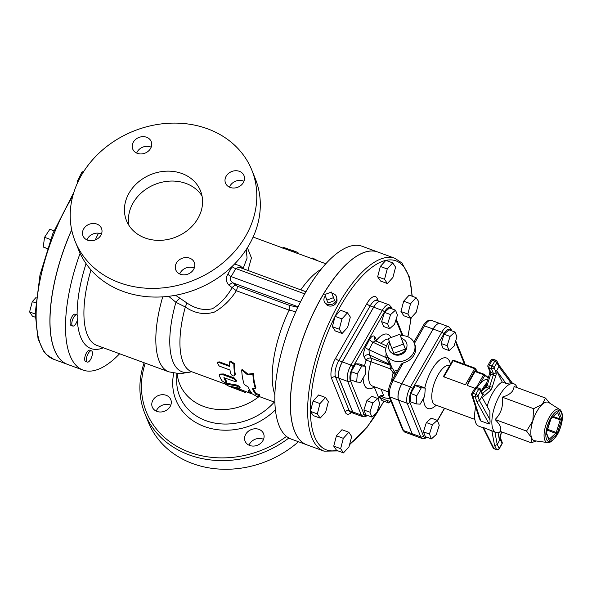 <?xml version="1.0" encoding="UTF-8"?>
<svg xmlns="http://www.w3.org/2000/svg" width="592" height="592" viewBox="0 0 592 592"><rect width="100%" height="100%" fill="white"/><g stroke="black" fill="none" stroke-linecap="round" stroke-linejoin="round"><path stroke-width="0.89" d="M331.476 292.048L334.658 300.588L328.042 303.03L326.858 300.107L333.474 297.658L331.476 292.048L324.86 294.498L326.858 300.107M334.658 300.588L333.474 297.658M325.371 295.919A6.586 5.557 -22 0 0 324.668 296.918A6.586 5.557 -22 0 0 324.853 302.534A6.586 5.557 -22 0 0 332.438 304.155A6.586 5.557 -22 0 0 336.759 297.717A6.586 5.557 -22 0 0 332.001 293.351M324.853 302.534L326.014 304.096A6.075 5.128 -22 0 0 331.261 306.049A6.075 5.128 -22 0 0 336.337 302.764A6.075 5.128 -22 0 0 337.003 299.648L336.759 297.717M559.625 409.442L548.777 402.538A20.446 8.022 110.2 0 0 542.279 404.366A20.446 8.022 110.2 0 0 537.003 411.262A20.446 8.022 110.2 0 0 532.822 420.882A20.446 8.022 110.2 0 0 531.653 437.939A20.446 8.022 110.2 0 0 534.731 440.781L547.474 442.535C549.598 443.97 557.368 437.621 560.165 428.282C562.208 422.518 562.851 417.604 562.089 413.534C561.26 410.989 560.439 409.627 559.625 409.442A17.693 6.941 110.2 0 0 549.435 416.99A17.693 6.941 110.2 0 0 547.474 442.535M557.76 412.52L550.678 419.151M552.647 417.123L560.21 419.898L561.823 419.151L560.269 419.069L553.32 416.516M547.282 430.147L557.153 433.892L556.236 432.456L547.563 429.274M547.385 429.829A0.999 0.392 110.2 0 0 547.622 429.296L551.011 418.588M546.512 432.308L546.423 432.841M546.468 432.907L549.013 439.19M536.078 440.966L531.298 442.801L531.653 437.939L526.547 431.072L532.822 420.882L533.636 408.687L542.279 404.366L545.469 398.039L549.605 403.063M545.469 398.039L514.034 386.495C513.775 391.393 509.83 394.945 502.201 397.143C503.518 405.957 501.158 413.416 495.119 419.528C500.381 424.79 501.964 428.697 499.863 431.257L531.298 442.801M495.119 419.528L526.547 431.072M502.201 397.143L533.636 408.687M517.105 387.619L517.105 387.619A25.93 10.175 110.2 0 0 513.886 383.801A25.93 10.175 110.2 0 0 499.729 395.256A25.93 10.175 110.2 0 0 496.007 432.478A25.93 10.175 110.2 0 0 500.936 431.649L500.936 431.649M482.021 389.802A25.93 10.175 -69.8 0 1 482.51 388.929A25.93 10.175 -69.8 0 1 486.683 382.832M483.065 427.727L478.787 426.159A25.93 10.175 -69.8 0 1 475.642 407.067M512.332 383.542L510.94 382.832L506.012 383.394L502.231 382.003A25.93 10.175 110.2 0 0 492.84 392.725A25.93 10.175 110.2 0 0 487.105 406.371M479.934 388.781A1.998 0.784 110.2 0 0 479.705 388.522A1.998 0.784 110.2 0 0 478.61 389.403L475.798 394.324A1.998 0.784 110.2 0 0 475.25 396.869L476.797 401.605L479.431 400.592L481.784 396.699L489.917 411.484L489.887 419.595C490.25 421.711 489.998 423.191 489.133 424.042L480.822 420.993L479.416 418.655M483.013 427.631L493.092 447.789A1.998 1.724 -26.6 0 0 493.972 448.558L483.486 427.572L496.007 432.478M484.004 427.957C482.939 427.75 482.761 427.616 483.486 427.572M502.231 382.003L496.629 370.792L498.878 366.633L498.952 365.138L496.999 361.216A1.998 1.724 153.4 0 0 496.111 360.447A1.998 0.784 110.2 0 0 495.896 360.239A1.998 0.784 110.2 0 0 494.808 361.12L492.226 360.173A1.998 0.725 -150.2 0 0 490.901 360.173L488.082 365.086A1.998 0.725 29.8 0 1 489.414 365.094L492.226 360.173A1.998 0.784 -69.8 0 1 493.314 359.292A1.998 1.998 0 0 0 490.901 360.173M493.314 359.292L495.896 360.239A1.998 1.998 0 0 1 496.999 361.216A1.998 1.724 153.4 0 1 496.932 362.741A1.998 0.725 -150.2 0 0 494.808 361.12L491.996 366.041A1.998 0.725 29.8 0 1 494.12 367.662A1.998 1.687 158 0 1 491.471 368.638L488.888 367.691A1.998 1.687 158 0 1 487.963 366.833L489.895 371.598A1.998 1.687 -22 0 0 490.82 372.464L488.888 367.691A1.998 0.784 -69.8 0 1 489.414 365.094L491.996 366.041A1.998 0.784 110.2 0 0 491.471 368.638L493.402 373.411L490.82 372.464A1.998 0.784 110.2 0 1 490.709 374.129L493.291 375.076L489.658 386.539L487.075 385.592L490.709 374.129L489.614 373.582L489.887 371.584M474.703 388.456L471.883 393.369A1.998 0.725 29.8 0 1 473.215 393.369L476.027 388.456A1.998 0.725 -150.2 0 0 474.703 388.456A1.998 1.998 0 0 1 477.115 387.575L479.705 388.522A1.998 1.998 0 0 1 480.867 389.647L480.867 389.647A1.998 1.687 158 0 1 480.734 391.023A1.998 0.725 -150.2 0 0 478.61 389.403L476.027 388.456A1.998 0.784 -69.8 0 1 477.115 387.575M480.822 420.993L472.668 395.922A1.998 1.643 162 0 1 471.72 394.982L479.446 418.759M472.668 395.922A1.998 0.784 -69.8 0 1 473.215 393.369L475.798 394.324A1.998 0.725 29.8 0 1 477.922 395.944A1.998 1.643 162 0 1 475.25 396.869L472.668 395.922M493.092 447.789A1.998 1.998 0 0 0 494.187 448.773A1.998 0.784 -69.8 0 1 493.972 448.558L496.555 449.506A1.998 0.784 110.2 0 0 496.769 449.72A1.998 1.998 0 0 0 499.189 448.84L502.001 443.919A1.998 0.725 -150.2 0 0 501.994 443.556A1.998 1.687 -22 0 0 502.12 442.18L500.196 437.429L501.594 431.894M498.042 432.7L499.485 440.433L497.236 444.592L494.572 445.539L496.555 449.506A1.998 1.724 -26.6 0 0 499.182 448.477A1.998 0.725 29.8 0 1 499.189 448.84M506.012 383.394L496.629 370.792M474.851 388.226L467.147 385.399L469.441 380.419M487.727 379.524A20.942 8.214 110.2 0 0 479.779 384.215L476.752 387.479M416.206 403.899L410.182 401.687L410.737 393.517L415.266 385.614L419.232 385.866L425.263 388.086L421.297 387.827L416.768 395.73L416.206 403.899L420.172 404.158L424.701 396.248L425.263 388.086M449.121 350.582L443.09 348.37L441.121 343.501L444.059 334.221L448.965 329.811L454.996 332.023L450.09 336.441L447.152 345.721L449.121 350.582L454.027 346.165L456.965 336.885L454.996 332.023M431.413 438.909L425.382 436.696L423.413 431.834L426.351 422.555L431.257 418.137L437.288 420.35L432.382 424.767L429.444 434.047L431.413 438.909L436.319 434.498L439.257 425.219L437.288 420.35M410.737 393.517L416.768 395.73M415.266 385.614L421.297 387.827M441.121 343.501L447.152 345.721M444.059 334.221L450.09 336.441M423.413 431.834L429.444 434.047M426.351 422.555L432.382 424.767M450.926 330.528A1.998 1.687 -22 0 0 451.023 329.204L448.625 326.695L440.011 323.535A12.528 4.914 110.2 0 0 433.174 329.071L401.857 383.757A12.528 4.914 110.2 0 0 398.579 400.103L412.195 433.744A12.528 4.914 110.2 0 0 413.667 435.379L422.281 438.546A12.528 4.914 110.2 0 1 420.808 436.903A1.998 1.687 -22 0 0 423.45 435.927L409.834 402.286A10.53 4.129 -69.8 0 1 412.587 388.544L443.911 333.858A10.53 4.129 -69.8 0 1 450.867 330.506M474.407 371.754L475.065 371.576A0.999 0.392 -69.8 0 1 475.613 371.132A0.999 0.918 -65.6 0 0 474.555 371.487M475.613 371.132L475.613 371.132A0.999 0.392 -69.8 0 1 475.62 371.14L484.212 374.292A0.999 0.392 110.2 0 0 484.219 374.299L484.219 374.299A0.999 0.392 110.2 0 0 483.679 374.736L484.737 375.55A0.999 0.918 -65.6 0 0 484.293 374.329L484.293 374.329A0.999 0.918 -65.6 0 0 484.234 374.299L475.613 371.132A0.999 0.999 0 0 0 474.399 371.576L468.738 381.463M439.967 323.521A12.528 4.914 110.2 0 0 439.923 323.506A12.528 4.914 110.2 0 0 433.092 329.041L401.768 383.727A12.528 4.914 110.2 0 0 398.49 400.066L412.106 433.707A12.528 4.914 110.2 0 0 413.586 435.349A12.528 4.914 110.2 0 0 413.63 435.364M401.376 364.265L403.278 362.889A14.963 12.632 158 0 0 414.933 344.759L414.23 343.027A14.963 12.632 -22 0 0 400.466 335.738M395.804 373.619L394.435 371.487A2.99 0.992 -42.8 0 1 393.658 373.182L395.219 374.647M397.913 369.933L394.205 371.214A2.99 0.733 -40.4 0 1 393.169 372.812L393.658 373.182M394.205 371.214L391.889 367.521A2.99 0.644 -24.8 0 1 390.365 368.86L393.169 372.812A24.931 9.783 110.2 0 0 391.615 380.952M391.889 367.521L391.475 366.552A2.99 2.708 -21.9 0 0 390.039 365.153L390.365 368.86L371.08 361.779A3.989 1.569 110.2 0 0 371.243 358.256A3.989 3.485 -29.5 0 0 366.026 360.373A3.989 0.385 -162.2 0 1 371.08 361.779A24.931 9.783 -69.8 0 0 372.523 386.073L388.382 391.897M391.475 366.552L391.157 365.76A2.99 2.716 -21.7 0 0 389.728 364.391L390.039 365.153L371.243 358.256L369.356 354.934A3.989 3.485 -29.5 0 0 364.147 357.05L366.026 360.373A28.919 11.344 110.2 0 0 364.524 365.782M387.708 357.25A2.99 0.71 -1.5 0 1 385.747 357.509L389.728 364.391L369.356 354.934L368.994 349.731A3.989 0.762 24.9 0 1 365.323 347.526C363.599 351.611 363.207 354.786 364.147 357.05M391.157 365.76L390.365 363.799M386.147 353.239L385.747 357.509L368.994 349.731L372.916 342.235A3.989 1.539 30.4 0 1 369.63 339.305L365.323 347.526M389.292 341.347A14.963 12.632 -22 0 0 387.449 343.893A14.963 12.632 -22 0 0 386.495 354.253A14.963 12.632 -22 0 0 405.106 360.343A14.963 12.632 -22 0 0 414.23 343.027M377.052 341.495A3.989 2.494 40.2 0 1 376.638 340.074A3.989 3.485 -29.5 0 0 376.268 341.133M374.729 339.986A3.989 3.485 150.5 0 1 374.721 339.963A3.989 3.485 150.5 0 1 374.758 336.752C373.485 335.116 371.776 335.96 369.63 339.305M363.096 378.073A28.919 11.344 110.2 0 0 374.255 386.946L378.532 397.535A3.989 3.367 -22 0 1 383.623 395.508L378.54 397.891A1.998 0.725 -150.2 0 0 378.532 397.535L377.866 398.705M392.17 308.95L391.519 307.352L389.122 304.85L380.508 301.683A12.528 4.914 110.2 0 0 373.67 307.218L342.354 361.904A12.528 4.914 110.2 0 0 339.075 378.251L352.691 411.891A12.528 4.914 110.2 0 0 354.164 413.527L362.778 416.694A12.528 4.914 110.2 0 1 361.298 415.051A1.998 1.687 -22 0 0 363.947 414.074L350.331 380.434A10.53 4.129 -69.8 0 1 353.084 366.692L384.408 312.006A10.53 4.129 -69.8 0 1 391.364 308.654M385.873 348.251L372.916 342.235L375.779 340.903L386.509 345.883M389.854 398.261A13.461 11.366 158 0 1 380.915 395.93M406.882 346.734L406.563 348.37A8.332 7.037 158 0 1 401.161 354.482A8.332 7.037 158 0 1 393.029 353.846L391.66 352.899A9.376 7.911 -22 0 0 400.806 353.616A9.376 7.911 -22 0 0 406.882 346.734A9.376 7.911 -22 0 0 401.583 338.513M389.899 343.042A9.376 7.911 -22 0 0 389.743 343.301A9.376 7.911 -22 0 0 391.66 352.899M399.874 334.273L405.372 349.043L393.806 353.328L391.793 348.37L403.367 344.085L399.874 334.273L388.3 338.557L391.793 348.37M405.372 349.043L403.367 344.085M356.702 382.047L350.671 379.835L351.234 371.665L355.762 363.762L359.729 364.021L365.76 366.233L361.793 365.974L357.265 373.878L356.702 382.047L360.669 382.306L365.197 374.396L365.76 366.233M389.61 328.73L383.586 326.518L381.618 321.656L384.556 312.376L389.462 307.958L395.486 310.171L390.579 314.589L387.642 323.868L389.61 328.73L394.516 324.312L397.454 315.033L395.486 310.171M371.909 417.064L365.878 414.844L363.91 409.982L366.848 400.703L371.754 396.285L377.785 398.497L372.879 402.915L369.941 412.195L371.909 417.064L376.815 412.646L379.753 403.367L377.785 398.497M351.234 371.665L357.265 373.878M355.762 363.762L361.793 365.974M381.618 321.656L387.642 323.868M384.556 312.376L390.579 314.589M363.91 409.982L369.941 412.195M366.848 400.703L372.879 402.915M390.224 399.171L388.419 398.32M379.613 396.67L379.968 397.543L386.147 400.266L391.897 401.931M380.464 301.668A12.528 4.914 110.2 0 0 380.419 301.654A12.528 4.914 110.2 0 0 373.582 307.189L342.265 361.875A12.528 4.914 110.2 0 0 338.987 378.214L352.603 411.862A12.528 4.914 110.2 0 0 354.083 413.497A12.528 4.914 110.2 0 0 354.127 413.512M342.117 333.459L335.227 330.928L332.386 326.688L335.065 316.365L340.585 310.282L347.474 312.813L341.954 318.896L339.275 329.219L342.117 333.459L347.637 327.369L350.316 317.053L347.474 312.813M387.39 283.538L380.501 281.008L377.659 276.767L380.338 266.452L385.851 260.369L392.74 262.892L387.227 268.983L384.548 279.298L387.39 283.538L392.91 277.456L395.582 267.133L392.74 262.892M410.707 318.296L403.818 315.765L400.976 311.525L403.655 301.21L409.168 295.127L416.058 297.65L410.545 303.74L407.866 314.056L410.707 318.296L416.228 312.213L418.899 301.89L416.058 297.65M387.183 400.636L388.752 402.974L381.862 400.444L379.435 396.818M343.478 452.887L336.589 450.357L333.747 446.124L336.426 435.801L341.947 429.718L348.829 432.249L343.316 438.332L340.637 448.655L343.478 452.887L348.999 446.805L351.678 436.482L348.829 432.249M320.161 418.13L313.272 415.599L310.43 411.366L313.109 401.043L318.629 394.96L325.519 397.491L319.998 403.574L317.319 413.897L320.161 418.13L325.681 412.047L328.36 401.724L325.519 397.491M332.386 326.688L339.275 329.219M335.065 316.365L341.954 318.896M377.659 276.767L384.548 279.298M380.338 266.452L387.227 268.983M400.976 311.525L407.866 314.056M403.655 301.21L410.545 303.74M388.752 402.974L390.091 401.502M333.747 446.124L340.637 448.655M336.426 435.801L343.316 438.332M313.109 401.043L319.998 403.574M310.43 411.366L317.319 413.897M324.09 451.156L306.871 444.836A102.727 40.3 -69.8 0 1 321.619 297.362A102.727 40.3 -69.8 0 1 377.689 251.977L394.908 258.304A102.727 40.3 110.2 0 0 338.846 303.681A102.727 40.3 110.2 0 0 324.09 451.156L338.113 450.919M377.644 251.963A102.727 40.3 110.2 0 0 377.6 251.948A102.727 40.3 110.2 0 0 321.537 297.325A102.727 40.3 110.2 0 0 306.782 444.799A102.727 40.3 110.2 0 0 306.826 444.821M306.782 444.799L291.279 439.109A102.727 40.3 -69.8 0 1 306.034 291.634A102.727 40.3 -69.8 0 1 362.104 246.257L377.6 251.948M306.086 291.538L304.059 291.064M243.645 268.886L240.219 265.941L234.565 264.002M243.06 268.672A3.989 1.702 130.5 0 1 243.142 268.465L247.079 258.082L246.228 249.535M240.019 267.554A3.989 1.894 132 0 1 240.219 265.941M237.089 286.099L232.834 282.813C230.14 280.756 229.585 278.684 231.169 276.612L235.786 268.561A3.989 1.621 23.6 0 1 232.123 266.681L227.868 274.103C225.419 278.129 225.833 281.866 229.119 285.337L236.341 290.746L289.148 310.134L289.466 305.339L237.089 286.099A3.989 1.569 -69.8 0 1 236.341 290.746C230.599 299.848 223.273 306.967 214.363 312.095C204.366 315.085 194.687 313.39 185.326 306.996A5.987 2.087 121.7 0 0 185.947 302.312L175.55 295.267M304.762 293.891L235.786 268.561L239.072 267.199L305.96 291.767M232.338 266.222L232.123 266.681M300.433 302.053L231.169 276.612A3.989 1.28 35.8 0 1 227.868 274.103M298.109 306.782L232.834 282.813A3.989 1.894 -48 0 0 229.119 285.337M235.594 285.233A3.989 1.702 -49.5 0 0 232.005 287.912C226.721 297.029 220.217 303.955 212.498 308.698C203.752 310.793 194.901 308.661 185.947 302.312M274.925 394.916A73.8 28.956 -69.8 0 1 289.133 310.149L289.148 310.134M229.866 361.594L230.362 361.061L234.358 363.532A73.8 28.956 110.2 0 0 235.305 374.381L234.817 375.084C233.773 376.601 232.338 376.068 230.51 373.508A74.799 29.348 -69.8 0 1 229.999 370.022L219.24 366.063L217.123 362.726L218.929 362.504L229.689 366.455A74.799 29.348 -69.8 0 1 229.548 362.504L229.866 361.594L233.855 364.087A74.799 29.348 110.2 0 0 234.817 375.084L235.305 374.381M217.123 362.726L217.619 362.112L219.425 361.897L229.644 365.649M219.499 374.862L219.965 374.092L223.369 373.952L234.136 377.903L236.696 380.56L236.23 381.344L233.662 378.665L222.895 374.714L219.499 374.862L219.484 375.853A74.799 29.348 110.2 0 0 221.874 380.663C224.161 382.432 225.596 382.957 226.174 382.247A74.799 29.348 -69.8 0 1 223.887 377.689L234.55 381.389L236.23 381.344M224.708 377.77A73.8 28.956 110.2 0 0 226.61 381.381L226.255 382.573L226.61 381.381M243.083 391.652C246.168 392.814 246.242 392.822 243.319 391.66L230.318 386.302L239.079 388.182C240.145 387.812 239.116 387.02 235.979 385.814L224.797 383.89L225.197 382.994L236.408 384.955C239.545 386.162 240.574 386.939 239.494 387.294M235.364 387.375L243.682 390.735C246.59 391.882 246.509 391.882 243.423 390.72M251.585 393.724L245.872 391.623L245.532 392.563L228.993 386.265L224.797 383.89L191.734 371.746A73.8 28.956 -69.8 0 1 185.326 306.996L175.928 302.297A5.987 1.724 -55.9 0 1 180.353 298.642M241.699 369.978L242.195 369.378L247.981 374.137L253.391 373.493A73.8 28.956 110.2 0 0 255.936 387.841L255.47 388.633L252.473 388.559A74.799 29.348 110.2 0 0 255.848 394.383L259.289 395.648L257.261 396.67L248.1 391.534L251.541 392.799A74.799 29.348 -69.8 0 1 248.166 386.976L244.274 384.526A74.799 29.348 -69.8 0 1 241.699 369.978L247.478 374.766L252.888 374.085A74.799 29.348 110.2 0 0 255.47 388.633M253.287 388.581A73.8 28.956 110.2 0 0 256.262 393.495L259.71 394.76L259.289 395.648M248.1 391.534L248.514 390.653L250.468 391.371M239.079 388.182L239.76 388.123L240.182 387.242M253.391 373.493L252.888 374.085M247.981 374.137L247.478 374.766M256.262 393.495L255.848 394.383M289.133 310.149L295.815 311.74M300.795 289.873A73.8 28.956 -69.8 0 1 321.027 269.36M247.907 270.448L251.43 257.942L247.397 247.715M297.051 253.265L253.124 237.044M282.961 248.47L283.346 247.552L284.567 247.752L297.413 252.333M292.448 250.423L297.998 252.495L297.643 253.428M318.267 260.968L312.591 258.016L311.429 258.46M312.287 258.771L312.591 258.016M101.461 234.018A9.975 8.421 -22 0 0 100.766 233.729A9.975 8.421 -22 0 0 86.935 239.893M151.182 147.201A9.975 8.421 -22 0 0 137.263 151.804A9.975 8.421 -22 0 0 136.663 153.076M243.978 181.278A9.975 8.421 -22 0 0 243.29 180.989A9.975 8.421 -22 0 0 229.459 187.153M194.257 268.095A9.975 8.421 -22 0 0 180.338 272.697A9.975 8.421 -22 0 0 179.739 273.97M251.792 170.022L255.3 178.695A95.245 80.401 158 0 1 197.173 288.955A95.245 80.401 158 0 1 78.721 250.15L75.214 241.477A95.245 80.401 -22 0 0 193.665 280.282A95.245 80.401 -22 0 0 251.792 170.022A95.245 80.401 -22 0 0 171.081 123.151A95.245 80.401 -22 0 0 81.267 175.55A95.245 80.401 -22 0 0 75.214 241.477M96.859 224.065A9.975 8.421 158 0 1 101.491 228.379A9.975 8.421 158 0 1 95.401 239.923A9.975 8.421 158 0 1 82.998 235.86A9.975 8.421 158 0 1 85.921 226.225A9.975 8.421 158 0 1 96.859 224.065M150.575 148.466A9.975 8.421 158 0 1 141.17 153.95A9.975 8.421 158 0 1 132.719 149.043A9.975 8.421 158 0 1 138.809 137.499A9.975 8.421 158 0 1 151.212 141.562A9.975 8.421 158 0 1 150.575 148.466M230.147 187.435A9.975 8.421 158 0 1 225.515 183.12A9.975 8.421 158 0 1 231.605 171.576A9.975 8.421 158 0 1 244.008 175.639A9.975 8.421 158 0 1 241.085 185.274A9.975 8.421 158 0 1 230.147 187.435M176.431 263.033A9.975 8.421 158 0 1 185.836 257.55A9.975 8.421 158 0 1 194.287 262.456A9.975 8.421 158 0 1 188.197 274A9.975 8.421 158 0 1 175.794 269.937A9.975 8.421 158 0 1 176.431 263.033M129.056 193.103A39.893 33.677 158 0 1 166.678 171.155A39.893 33.677 158 0 1 200.481 190.787A39.893 33.677 158 0 1 176.135 236.97A39.893 33.677 158 0 1 126.525 220.712A39.893 33.677 158 0 1 129.056 193.103M202.02 195.93A39.893 33.677 -22 0 0 167.58 181.278A39.893 33.677 -22 0 0 133.067 203.012A39.893 33.677 -22 0 0 128.997 225.485M80.098 253.309A109.705 43.038 110.2 0 0 83.065 370.089A109.705 43.038 110.2 0 0 119.621 353.764M87.335 362.082L85.611 361.446A5.987 2.346 -69.8 0 1 85.122 356.088A5.987 2.346 -69.8 0 1 88.785 350.309A5.987 2.346 -69.8 0 1 89.74 350.212L91.464 350.849A5.987 2.346 110.2 0 0 90.502 350.945A5.987 2.346 110.2 0 0 86.846 356.717A5.987 2.346 110.2 0 0 87.335 362.082A5.987 2.346 110.2 0 0 91.605 357.272A5.987 2.346 110.2 0 0 91.464 350.849M72.757 326.044L71.033 325.415A5.987 2.346 -69.8 0 1 70.892 318.984A5.987 2.346 -69.8 0 1 75.154 314.182L76.879 314.811A5.987 2.346 110.2 0 0 72.609 319.621A5.987 2.346 110.2 0 0 72.757 326.044A5.987 2.346 110.2 0 0 76.553 322.359A5.987 2.346 110.2 0 0 77.582 315.595A5.987 2.346 110.2 0 0 76.879 314.811M259.133 396.492A51.859 43.778 158 0 1 206.867 407.496A51.859 43.778 158 0 1 185.718 394.028A51.859 43.778 158 0 1 177.437 375.824M286.521 436.371A93.247 78.721 158 0 1 180.049 448.077A93.247 78.721 158 0 1 145.247 363.17M156.924 411.403A9.975 8.421 158 0 1 152.292 407.089A9.975 8.421 158 0 1 155.215 397.454A9.975 8.421 158 0 1 166.152 395.293A9.975 8.421 158 0 1 170.785 399.607A9.975 8.421 158 0 1 167.862 409.242A9.975 8.421 158 0 1 156.924 411.403M262.944 440.589A9.975 8.421 158 0 1 253.539 446.072A9.975 8.421 158 0 1 245.088 441.166A9.975 8.421 158 0 1 245.724 434.262A9.975 8.421 158 0 1 255.13 428.778A9.975 8.421 158 0 1 263.581 433.684A9.975 8.421 158 0 1 262.944 440.589M144.145 362.77A95.245 80.401 -22 0 0 144.907 413.697A95.245 80.401 -22 0 0 288.903 438.006M144.907 413.697L148.422 422.37A95.245 80.401 -22 0 0 298.457 441.743M170.755 405.246A9.975 8.421 -22 0 0 170.059 404.958A9.975 8.421 -22 0 0 156.229 411.122M263.551 439.323A9.975 8.421 -22 0 0 249.632 443.926A9.975 8.421 -22 0 0 249.032 445.199M168.683 296.318L175.928 302.297A77.16 30.273 -69.8 0 0 191.556 371.687M83.065 370.089L67.562 364.391A109.705 43.038 -69.8 0 1 71.699 229.948M71.669 229.792A109.705 43.038 110.2 0 0 67.481 364.361A109.705 43.038 110.2 0 0 67.518 364.376M78.04 181.729L77.249 181.441L81.977 171.969L83.664 171.599M77.271 183.394L77.249 181.441M83.154 172.398L81.977 171.969M47.36 248.522L43.223 247.005L44.555 237.311L49.861 229.259L53.99 230.769M47.301 248.684L43.223 247.005M50.549 239.508L44.555 237.311M35.209 317.186L32.442 316.172L29.6 311.932L32.279 301.617L36.223 297.258M35.683 302.867L32.279 301.617M35.187 313.989L29.6 311.932M452.466 360.928L453.124 360.75A0.999 0.392 -69.8 0 1 453.672 360.306A0.999 0.392 -69.8 0 1 453.79 360.439M475.317 368.342A0.999 0.392 110.2 0 0 475.198 368.217A0.999 0.392 110.2 0 0 474.658 368.653L475.716 369.467A0.999 0.844 -22 0 0 475.783 368.779L475.783 368.779A0.999 0.844 -22 0 0 475.317 368.342M465.43 384.77L443.896 376.86L453.124 360.75L474.658 368.653L465.43 384.77M550.767 418.1A16.228 6.364 -69.8 0 1 562.163 418.847A16.228 6.364 -69.8 0 1 549.161 441.551A16.228 6.364 -69.8 0 1 550.767 418.1M550.9 418.44L546.238 433.181L549.361 440.907L557.153 433.892L561.823 419.151L558.693 411.425L550.9 418.44M557.657 412.617L560.269 419.069A0.999 0.392 110.2 0 1 560.21 419.898L556.236 432.456A0.999 0.392 110.2 0 1 555.777 433.263L549.139 439.234A0.999 0.392 110.2 0 1 549.058 439.301M489.614 373.582L485.988 385.044L487.075 385.592A1.998 0.784 110.2 0 1 486.15 387.205L488.74 388.152L482.428 393.517M481.222 390.52L484.707 387.383A1.998 1.473 48 0 1 486.15 387.205L481.555 391.349M493.402 373.411A1.998 0.784 -69.8 0 1 493.291 375.076L495.822 375.765A3.989 1.569 110.2 0 0 496.052 372.435A1.998 1.687 158 0 1 493.402 373.411M489.658 386.539A1.998 0.784 -69.8 0 1 488.74 388.152A1.998 1.473 -132 0 1 490.346 390.446A3.989 1.569 110.2 0 0 492.189 387.227L489.658 386.539M489.887 419.595L479.431 400.592L477.922 395.944L480.734 391.023L482.665 395.796A3.989 1.569 110.2 0 0 484.286 395.9A1.998 1.473 -132 0 0 482.68 393.606A1.998 0.784 -69.8 0 1 482.517 393.732M476.797 401.605L489.133 424.042M491.797 430.628L494.572 445.539M482.665 395.796A1.998 1.687 -22 0 0 482.791 394.42L480.867 389.647M484.286 395.9L490.346 390.446M492.189 387.227L495.822 375.765M496.052 372.435L494.12 367.662L496.932 362.741L498.878 366.633L510.94 382.832M501.439 431.834L500.469 435.431M500.292 435.46A3.989 1.569 110.2 0 0 500.062 438.79A1.998 1.687 -22 0 0 500.196 437.421M500.062 438.79L501.994 443.556L499.182 448.477L497.236 444.592L494.905 432.079M434.706 404.625L435.12 404.81A20.942 8.214 -69.8 0 1 438.132 374.743A20.942 8.214 -69.8 0 1 449.557 365.493L449.713 365.545M450.416 364.324A26.929 10.567 110.2 0 0 431.76 369.874A26.929 10.567 110.2 0 0 424.804 387.915M423.591 398.187A26.929 10.567 110.2 0 0 436.186 405.202M426.462 437.096A10.53 4.129 -69.8 0 1 423.45 435.927M444.429 408.228L437.37 420.549M455.418 341.754L464.513 364.221A10.53 4.129 -69.8 0 1 464.542 364.302M448.625 326.695A12.528 4.914 110.2 0 0 441.787 332.23A1.998 0.725 29.8 0 1 443.911 333.858M433.174 329.071L441.787 332.23L410.463 386.916A1.998 0.725 29.8 0 1 412.587 388.544M401.857 383.757L410.463 386.916A12.528 4.914 110.2 0 0 407.192 403.263A1.998 1.687 -22 0 0 409.834 402.286M398.579 400.103L407.192 403.263L420.808 436.903L412.195 433.744M465.09 364.502L464.639 362.844A1.998 1.687 158 0 1 464.513 364.221M467.147 385.399L475.065 371.576L483.679 374.736L476.397 387.449M479.779 384.215L484.737 375.55A53.857 21.127 -69.8 0 1 488.141 378.229M398.49 400.066L389.884 396.906A1.998 1.687 -22 0 1 388.959 396.041L402.567 429.688L404.972 432.19A12.528 4.914 -69.8 0 1 403.492 430.547L389.884 396.906A12.528 4.914 -69.8 0 1 393.155 380.567L403.278 362.889M402.567 429.688A1.998 1.687 -22 0 0 403.492 430.547L412.106 433.707M388.959 396.041C387.738 391.564 388.692 386.406 391.83 380.567A1.998 0.725 29.8 0 1 393.155 380.567L401.768 383.727M431.316 320.346C428.016 319.858 425.293 321.7 423.147 325.874A1.998 0.725 29.8 0 1 424.479 325.874A12.528 4.914 -69.8 0 1 431.316 320.346L439.923 323.506M414.407 343.456L424.479 325.874L433.092 329.041M381.048 343.345A24.931 9.783 -69.8 0 1 388.463 339.024M390.861 337.603A28.919 11.344 110.2 0 0 376.638 340.074L374.758 336.752M391.519 307.352A1.998 1.687 158 0 1 391.423 308.676M395.915 319.902L402.294 335.657M389.122 304.85A12.528 4.914 110.2 0 0 382.284 310.378A1.998 0.725 29.8 0 1 384.408 312.006M373.67 307.218L382.284 310.378L350.96 365.072A1.998 0.725 29.8 0 1 353.084 366.692M342.354 361.904L350.96 365.072A12.528 4.914 110.2 0 0 347.689 381.411A1.998 1.687 -22 0 0 350.331 380.434M339.075 378.251L347.689 381.411L361.298 415.051L352.691 411.891M366.951 415.244A10.53 4.129 -69.8 0 1 363.947 414.074M383.623 395.508L381.078 389.218M378.125 300.81L377.252 298.664A2.99 2.523 -22 0 0 376.956 300.381M331.579 378.421A2.99 2.523 158 0 1 335.546 376.949A12.528 4.914 -69.8 0 1 338.816 360.609A2.99 1.095 29.8 0 1 335.634 358.175A15.518 6.09 110.2 0 0 331.579 378.421L345.188 412.062A15.518 6.09 110.2 0 0 351.426 412.52M345.188 412.062A2.99 2.523 158 0 1 349.162 410.596L335.546 376.949L338.987 378.214M354.083 413.497L350.634 412.232A12.528 4.914 -69.8 0 1 349.162 410.596L352.603 411.862M377.252 298.664A15.518 6.09 110.2 0 0 366.959 303.489A2.99 1.095 -150.2 0 0 370.141 305.923A12.528 4.914 -69.8 0 1 376.978 300.388L377.067 300.736M342.265 361.875L338.816 360.609L370.141 305.923L373.582 307.189M366.959 303.489L335.634 358.175M336.633 450.379A100.729 39.523 -69.8 0 1 310.467 406.253A100.729 39.523 -69.8 0 1 340.962 305.309A100.729 39.523 -69.8 0 1 411.943 296.141M410.944 318.037A100.729 39.523 -69.8 0 1 407.762 336.737M383.845 401.169A100.729 39.523 -69.8 0 1 349.709 444.052M234.358 363.532L233.855 364.087M219.425 361.897L218.929 362.504M234.136 377.903L233.662 378.665M223.369 373.952L222.895 374.714M236.408 384.955L235.979 385.814M226.514 382.994L226.107 383.89M243.682 390.735L243.319 391.66M297.865 307.315L289.466 305.339M284.271 248.485L284.567 247.752M293.543 251.896L293.884 250.956M191.593 371.695L180.205 373.781L168.898 371.857A81.777 32.086 -69.8 0 1 162.726 296.866M168.898 371.857L96.999 345.454A81.777 32.086 -69.8 0 1 90.983 269.915M98.494 233.196A86.765 34.04 110.2 0 0 95.245 239.989M86.062 263.662A86.765 34.04 110.2 0 0 77.115 314.937M77.308 320.376A86.765 34.04 110.2 0 0 103.371 347.793M274.266 402.049A56.484 47.686 158 0 1 212.358 422.584A56.484 47.686 158 0 1 176.697 379.598L176.86 373.648M173.759 373.212A61.353 51.793 -22 0 0 204.773 426.669A61.353 51.793 -22 0 0 275.458 409.782M67.481 364.361L53.702 359.3A109.705 43.038 -69.8 0 1 72.712 196.307M474.695 371.258L475.716 369.467L476.53 371.473M551.041 418.559L546.468 432.73M511.984 383.098L513.886 383.801M488.082 365.086A1.998 1.998 0 0 0 487.963 366.833M484.707 387.383L485.988 385.044M471.883 393.369A1.998 1.998 0 0 0 471.72 394.982M494.187 448.773L496.769 449.72M498.901 365.027L512.494 383.29M502.001 443.919A1.998 1.998 0 0 0 502.12 442.18M435.12 404.81L474.873 419.41M449.557 365.493L449.128 365.368M427.039 437.303L424.568 438.642L422.281 438.546M437.458 420.771L444.607 408.295M464.639 362.844L455.722 340.807M451.674 330.802L451.023 329.204M488.333 377.629L484.293 374.329A0.999 0.999 0 0 0 484.219 374.299M401.413 363.828L391.83 380.567M423.147 325.874L413.83 342.146M390.498 364.139L386.495 354.253M402.989 335.679L396.218 318.955M367.536 415.458L365.064 416.79L362.778 416.694M377.955 398.919L378.54 397.891M374.729 339.963L375.779 340.903M404.972 432.19L413.586 435.349M380.419 301.654L376.978 300.388M349.524 444.77L367.21 427.128L384.016 401.235M407.925 336.811L411.181 317.771M412.247 296.252L409.56 277.33L401.968 262.989L394.908 258.304M274.932 402.294L258.423 396.233M325.815 263.743L296.74 253.065M177.437 375.831L177.104 373.67M191.26 371.635L191.734 371.746M53.702 359.3L46.28 354.401L43.682 351.263L38.08 338.913L35.194 313.331L39.99 274.954L52.851 233.566L73.845 192.393M476.93 371.621L475.783 368.779A0.999 0.999 0 0 0 475.198 368.217L453.672 360.306A0.999 0.999 0 0 0 452.466 360.75L443.238 376.86"/></g></svg>
